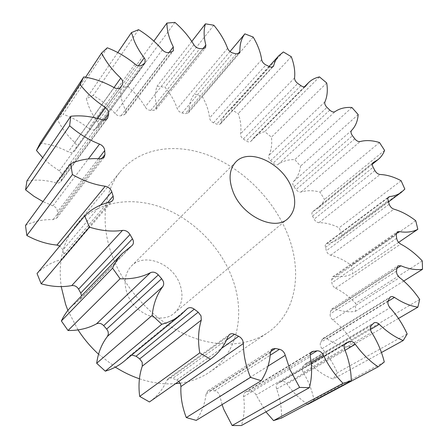 <?xml version="1.0" encoding="UTF-8"?>
<svg xmlns="http://www.w3.org/2000/svg" width="448" height="448" viewBox="0 0 448 448"><rect width="100%" height="100%" fill="white"/><g stroke="black" fill="none" stroke-linecap="round" stroke-linejoin="round"><path stroke-width="0.34" stroke-dasharray="2.24 1.68" d="M127.092 293.367C133.896 313.914 161.465 325.052 174.306 313.13C182.157 305.721 183.971 295.988 179.749 283.926C172.497 263.301 144.2 252.342 131.438 266.017C124.886 273.078 123.435 282.195 127.092 293.367M180.146 383.174C191.229 381.595 201.023 377.916 209.541 372.148C239.014 352.408 246.109 310.806 230.894 274.764C218.07 243.779 190.708 217.498 159.712 206.73C128.778 196.118 95.379 202.238 75.992 225.383C62.888 241.506 57.96 261.912 61.214 286.602M285.774 229.908C271.057 196.689 241.444 167.944 208.477 155.254C175.588 142.75 140.476 147.644 120.557 171.366C104.216 190.747 99.988 222.858 111.989 255.254C123.883 287.767 151.491 318.198 182.728 333.222C214.026 348.191 246.35 347.133 267.456 332.802C297.696 312.525 303.184 268.537 285.774 229.908M138.594 29.669L93.184 95.407C101.556 100.274 108.83 106.288 114.996 113.456C116.928 115.472 118.966 116.228 121.111 115.718L123.995 114.8L125.434 113.837L125.67 110.516L123.788 106.193C121.257 99.697 120.086 93.498 120.282 87.595L153.871 41.115M107.302 47.785L63.084 114.318C72.369 117.494 80.898 122.209 88.67 128.453C91.039 130.161 93.156 130.446 95.01 129.326L98.112 126.913L98.375 123.519L93.722 116.396L90.546 110.561L88.519 105.84L86.33 98.571L93.184 95.407M40.158 143.147C49.851 144.178 59.231 147.078 68.292 151.85C70.924 153.059 72.962 152.846 74.402 151.217L76.25 148.54L76.552 145.023L74.805 142.503C67.318 135.61 61.561 127.982 57.534 119.622L63.084 114.318M26.925 180.897C36.383 179.413 46.038 180.046 55.888 182.795C58.083 183.327 59.758 182.896 60.906 181.502L62.39 177.061L62.255 174.345L59.315 170.878L50.574 164.786L42.689 157.668M25.491 225.45C33.947 221.262 43.165 219.313 53.15 219.593L56.834 218.03L57.646 215.438L57.282 210.011C56.504 208.029 55.059 206.634 52.942 205.822L42.958 201.583M37.044 273.532C43.714 266.745 51.722 262.13 61.057 259.689L63.47 258.087L64.131 256.676L64.249 255.046L62.793 249.637L59.78 246.025M178.825 381.371L176.781 379.982L171.147 377.821L168.515 378.398L166.796 380.402C163.01 389.217 157.22 396.402 149.436 401.962M222.085 404.589L219.582 395.097C218.546 392.711 216.916 391.289 214.693 390.835L210.89 390.214L207.939 390.762L206.058 394.027C204.926 403.889 201.645 412.67 196.213 420.375M117.796 52.556L86.33 98.571M174.916 22.4L127.915 86.531L120.282 87.595M127.915 86.531C135.038 92.602 140.795 99.428 145.186 106.999C146.614 109.183 148.478 110.314 150.769 110.393L153.905 110.303L156.162 109.318L156.61 106.714C154.846 99.12 154.98 92.316 157.013 86.296L164.954 87.198C170.615 94.024 174.726 101.203 177.285 108.735C178.192 110.942 179.799 112.358 182.106 112.98L185.321 113.663L188.384 112.913L188.961 111.238C189.062 104.317 190.893 98.538 194.443 93.895L202.3 96.555C206.382 103.734 208.807 110.88 209.569 117.981C209.95 120.098 211.249 121.71 213.455 122.808L217.874 124.578L220.248 124.051L222.768 118.35L224.868 114.962L226.369 113.148L230.826 109.374L238.269 113.568C240.722 120.753 241.472 127.518 240.526 133.868C240.397 135.8 241.349 137.519 243.37 139.02L246.277 140.991C248.164 142.173 249.682 142.279 250.846 141.31L253.714 137.861C256.726 134.865 260.383 132.793 264.69 131.65L271.426 137.144C272.25 144.015 271.387 150.114 268.856 155.434C268.251 157.097 268.828 158.838 270.575 160.67L273.146 163.134C275.038 164.797 276.713 165.211 278.18 164.382C282.822 161.084 288.35 159.488 294.767 159.594L300.552 166.141C299.762 172.413 297.388 177.576 293.412 181.636C292.376 182.946 292.561 184.643 293.972 186.715L296.094 189.571C297.696 191.531 299.37 192.338 301.129 191.985C306.846 190.26 313.113 190.277 319.928 192.041L324.531 199.388L322.582 203.056L320.09 206.27L317.716 208.488L312.771 211.618C311.713 212.632 311.634 214.11 312.542 216.054L314.126 219.173C315.358 221.362 316.96 222.533 318.931 222.684C325.472 222.656 332.203 224.347 339.119 227.763L342.328 235.637L338.912 238.75C335.602 241.198 331.705 242.743 327.202 243.387L325.774 244.149L325.186 245.599L326.334 250.723C327.135 253.047 328.586 254.548 330.674 255.22C337.747 256.978 344.635 260.372 351.338 265.395L352.94 273.482C347.749 276.298 341.639 277.262 334.622 276.371L332.746 276.769L331.666 279.597L331.906 282.845C332.214 285.197 333.424 286.972 335.53 288.182C342.793 291.771 349.496 296.839 355.628 303.38L355.438 311.315C349.054 312.435 342.143 311.59 334.701 308.767L331.884 308.902L330.686 310.901L330.159 313.97C329.918 316.232 330.803 318.22 332.814 319.945C339.875 325.349 345.99 331.996 351.159 339.886L349.02 347.245C341.706 346.422 334.326 343.61 326.872 338.817L324.822 338.05L323.008 338.436L320.622 342.345C319.81 344.378 320.286 346.494 322.062 348.684C328.462 355.79 333.547 363.826 337.316 372.786L333.15 379.075C325.287 376.113 317.867 371.28 310.895 364.577C309.154 363.02 307.496 362.634 305.922 363.418L303.19 366.038C301.795 367.702 301.79 369.824 303.184 372.406C308.42 380.968 312.004 390.062 313.925 399.683L307.77 404.37M307.468 404.174C299.678 398.994 292.858 392.269 287.017 383.998C285.174 381.668 283.203 380.895 281.109 381.696L277.973 383.214C276.248 384.44 275.806 386.383 276.64 389.043C280.19 398.664 281.803 408.33 281.484 418.046M265.95 411.869L256.127 395.097C254.722 392.353 252.784 391.042 250.309 391.166L245.414 392.084C243.975 393.047 243.37 394.593 243.594 396.721C244.983 406.823 244.255 416.427 241.41 425.527M131.74 355.018L129.612 355.958L123.665 361.631M70.907 306.958L80.326 299.191L81.558 295.87M85.59 77.207L57.534 119.622M384.283 362.012L313.925 399.683M381.455 352.503L333.15 379.075M407.165 333.973L337.316 372.786M398.462 318.461L349.02 347.245M419.681 299.41L351.159 339.886M403.754 281.036L355.438 311.315M422.262 260.915L355.628 303.38M398.602 242.379L352.94 273.482M415.733 220.718L351.338 265.395M404.835 189.106L342.328 235.637M401.111 180.723L339.119 227.763M384.597 150.399L324.531 199.388M379.473 142.52L319.928 192.041M358.187 114.593L300.552 166.141M351.898 107.492L294.767 159.594M326.704 82.958L271.426 137.144M319.48 76.899L264.69 131.65M291.284 56.711L238.269 113.568M283.382 51.951L230.826 109.374M253.17 37.061L202.3 96.555M230.009 51.548L194.443 93.895M213.802 25.222L164.954 87.198M191.8 41.44L157.013 86.296M67.872 310.419L78.042 329.902M98.543 354.194L115.354 367.136M139.429 378.778C151.827 382.922 163.867 384.552 175.554 383.667M125.518 110.158L169.154 52.416M97.563 122.074L138.432 65.794M74.805 142.503L114.016 87.55M59.315 170.878L97.205 118.367M52.942 205.822L88.329 158.956M176.781 379.982L221.497 348.426M214.693 390.835L270.211 355.225M193.872 44.727L145.186 106.999M150.769 110.393L199.875 48.58M203.168 48.658L153.905 110.303M156.61 106.714L202.989 48.653M227.595 48.322L177.285 108.735M182.106 112.98L232.814 53.01M236.202 53.9L185.321 113.663M188.961 111.238L237.787 54.057M261.677 59.724L209.569 117.981M213.455 122.808L265.938 64.96M269.259 66.556L216.586 124.18M220.931 122.982L272.39 66.993M294.571 77.918L240.526 133.868M243.37 139.02L297.763 83.434M300.871 85.635L246.277 140.991M251.082 141.025L305.34 86.436M324.94 101.842L268.856 155.434M270.575 160.67L326.978 107.38M329.756 110.079L273.146 163.134M278.18 164.382L335.02 111.636M351.618 130.379L293.412 181.636M293.972 186.715L352.447 135.705M354.788 138.79L296.094 189.571M301.129 191.985L360.102 141.551M372.792 162.971L313.18 211.361M312.542 216.054L373.122 167.255M374.92 170.593L314.126 219.173M318.931 222.684L380.061 174.49M387.918 197.887L327.202 243.387M325.382 247.47L388.024 200.771M389.183 204.232L326.334 250.723M330.674 255.22L393.898 209.143M396.234 233.57L334.622 276.371M331.666 279.597L396.234 234.853M396.659 238.286L331.906 282.845M335.53 288.182L400.691 244.065M396.855 268.447L334.701 308.767M330.686 310.901L396.911 267.898M396.536 271.13L330.159 313.97M332.814 319.945L399.605 277.564M388.018 301.347L326.872 338.817M321.955 339.64L389.418 298.088M388.181 300.916L320.622 342.345M322.062 348.684L390.012 307.726M370.44 329.493L310.895 364.577M305.318 363.899L373.397 323.378M371.291 325.595L303.19 366.038M303.184 372.406L371.616 332.41M345.055 350.269L287.017 383.998M281.109 381.696L344.803 344.114M345.526 343.347L278.253 383.068M276.64 389.043L344.702 349.384M311.164 362.505L256.127 395.097M250.309 391.166L310.218 354.978M310.884 352.761L246.87 391.597M243.594 396.721L310.318 356.586M268.033 366.106L219.923 396.25M270.581 351.618L210.89 390.214M206.058 394.027L270.463 352.458M226.52 340.026L172.917 378.291M166.796 380.402L228.077 336.398M129.136 356.412L186.81 309.098M131.443 246.03L79.57 299.807M110.107 202.087L61.057 259.689M64.047 254.033L107.576 202.703M100.638 205.083L62.916 250.034M100.24 158.799L53.15 219.593M57.646 215.438L101.702 158.726M98.442 158.687L57.574 211.663M101.937 119.745L55.888 182.795M61.466 180.337L106.277 119.515M104.227 120.081L62.39 177.061M114.139 87.618L68.292 151.85M74.474 151.116L120.557 87.366M120.176 87.763L76.25 148.54M134.999 64.064L88.67 128.453M95.01 129.326L141.758 65.33M144.273 63.605L97.446 127.562M162.322 49.79L114.996 113.456M121.111 115.718L168.862 52.494M171.875 51.694L123.995 114.8M174.306 313.13L287.7 218.809M75.992 225.383L120.557 171.366M156.162 109.318L205.492 47.757M269.035 66.444L226.369 113.148M304.444 86.778L253.714 137.861M372.355 164.203L317.716 208.488M388.422 201.936L338.912 238.75M188.384 112.913L239.366 53.29M220.433 123.878L273.241 66.45M250.846 141.31L305.62 86.206M312.771 211.618L373.128 162.624M326.133 243.818L388.601 196.969M332.746 276.769L397.197 231.913M331.884 308.902L398.042 265.826M323.008 338.436L390.443 296.845M305.922 363.418L374.002 322.885M277.973 383.214L345.8 343.162M245.414 392.084L312.01 351.641M207.939 390.762L272.311 348.986M168.235 378.582L229.533 334.477M129.612 355.958L187.303 308.622M80.326 299.191L132.227 245.398M63.274 258.334L112.448 200.732M56.834 218.03L104.143 157.304M60.906 181.502L107.262 118.63M74.402 151.217L120.63 87.27M98.112 126.913L144.956 62.961M125.434 113.837L173.354 50.764M209.541 372.148L267.456 332.802M131.438 266.017L235.9 161.885"/><path stroke-width="0.67" d="M233.318 192.388C242.687 216.334 274.574 231.297 287.7 218.809C295.714 211.07 296.839 200.245 291.077 186.334C281.221 162.579 249.043 147.711 235.9 161.885C229.158 169.226 228.295 179.396 233.318 192.388M61.214 286.602L65.615 304.382L67.872 310.419M169.154 52.416L173.298 46.928L173.354 50.764L171.875 51.694L168.862 52.494C166.617 52.909 164.438 52.007 162.322 49.79C155.54 41.938 147.633 35.235 138.594 29.669L131.449 32.586L117.796 52.556M138.432 65.794L144.2 57.854L145.113 59.416L144.956 62.961L141.758 65.33C139.832 66.405 137.575 65.985 134.999 64.064C126.526 57.075 117.292 51.649 107.302 47.785L101.567 53.054L85.59 77.207M114.016 87.55L120.758 78.103L122.702 80.853L122.506 84.549L120.176 87.763M97.205 118.367L105.202 107.279L108.461 111.11L108.696 113.994L104.227 120.081M88.329 158.956L99.551 144.099C101.853 145.068 103.449 146.625 104.35 148.77L104.72 150.545L98.442 158.687M59.78 246.025L56.963 245.078L105.202 186.234C108.231 186.833 110.37 188.546 111.63 191.38L111.776 191.811L100.638 205.083M81.558 295.87L80.746 293.054L132.462 238.801L133.022 239.966C133.773 242.144 133.51 243.953 132.227 245.398L122.371 253.394L70.907 306.958C67.021 311.002 63.84 315.666 61.376 320.964L68.034 330.512C78.63 330.635 88.11 328.418 96.466 323.859L150.494 272.664C141.68 277.267 131.555 279.294 120.109 278.757L68.034 330.512M106.68 329.09L161.661 278.706L163.223 281.249C163.968 283.332 163.811 285.124 162.758 286.636L107.442 336.398L108.377 334.074L108.058 331.391L106.68 329.09L103.678 325.657C101.422 323.338 99.019 322.739 96.466 323.859M139.681 358.91L198.206 312.183L201.012 315.857L201.286 320.113L142.285 366.15L142.178 362.219L139.681 358.91L136.086 356.238L131.74 355.018M221.497 348.426L238.7 336.286L240.503 337.45L241.987 339.13L242.833 340.721L243.398 343.538L180.919 386.551L180.494 383.964L178.825 381.371M270.211 355.225L279.468 349.289C281.848 349.849 283.64 351.439 284.85 354.054L285.264 355.309L268.033 366.106M173.298 46.928L171.321 42.683C168.403 35.75 166.936 29.21 166.919 23.066L153.871 41.115M144.2 57.854C139.871 52.119 136.478 46.278 134.03 40.326L131.449 32.586M180.919 386.551C180.477 396.295 182.09 406.168 185.758 416.181L186.29 417.575L250.499 377.373L249.866 375.844C245.515 364.846 243.359 354.077 243.398 343.538M222.085 404.589L223.748 409.304L232.148 425.527L299.606 387.408L289.934 369.561L285.264 355.309M202.989 48.653L205.856 45.063L205.492 47.757L203.168 48.658L199.875 48.58C197.467 48.367 195.468 47.085 193.872 44.727C188.961 36.579 182.644 29.137 174.916 22.4L166.919 23.066M120.758 78.103C112.538 70.426 106.142 62.082 101.567 53.054M120.557 87.366L122.506 84.549M120.702 87.17L120.63 87.27C119.151 88.917 116.99 89.034 114.139 87.618C104.311 82.096 94.192 78.529 83.776 76.916L80.052 84.454L36.462 150.466L42.689 157.668M105.202 107.279C95.396 100.985 87.013 93.374 80.052 84.454M106.277 119.515L107.817 117.421L108.696 113.994M107.817 117.421L107.262 118.63C106.081 120.053 104.306 120.422 101.937 119.745C91.291 116.323 80.909 115.158 70.784 116.256L69.619 125.742L25.581 189.874L33.925 196.28L42.958 201.583M99.551 144.099C88.721 139.882 78.742 133.762 69.619 125.742M101.702 158.726L104.922 154.577L104.72 150.545M104.922 154.577L104.143 157.304L100.24 158.799C89.505 158.015 79.638 159.662 70.65 163.738L72.425 174.558L26.841 235.486C36.663 240.884 46.704 244.082 56.963 245.078M105.202 186.234C94.13 184.694 83.205 180.802 72.425 174.558M107.576 202.703L113.126 196.151L111.776 191.811M113.126 196.151L113.411 198.313L112.98 199.92L112.448 200.732L110.107 202.087C100.145 204.282 91.666 208.891 84.672 215.914L89.477 227.158L41.171 283.797C51.828 286.782 62.02 287.381 71.742 285.594L122.511 230.395C112.112 231.907 101.097 230.826 89.477 227.158M122.511 230.395C125.614 230.188 128.117 231.566 130.015 234.522L78.602 289.162C76.922 286.479 74.637 285.292 71.742 285.594M132.462 238.801L130.015 234.522M120.109 278.757L112.577 268.156C115.058 262.517 118.322 257.6 122.371 253.394M150.494 272.664C153.194 271.555 155.798 272.294 158.306 274.887L103.678 325.657M161.661 278.706L158.306 274.887M198.206 312.183L194.247 309.165C191.688 307.362 189.375 307.177 187.303 308.622L181.154 314.558C175.633 319.066 169.176 322.297 161.784 324.262L152.202 315.358C153.334 304.119 156.85 294.549 162.758 286.636M238.7 336.286L234.511 334.32C232.63 333.469 230.972 333.519 229.533 334.477L228.077 336.398C224.414 345.817 218.534 353.433 210.426 359.234L199.763 352.873C197.747 340.962 198.251 330.042 201.286 320.113M250.499 377.373L261.201 380.727L196.213 420.375L186.29 417.575M279.468 349.289L275.414 348.494L272.311 348.986L270.463 352.458C269.713 363.093 266.627 372.512 261.201 380.727M299.606 387.408L309.411 387.677L241.41 425.527L232.148 425.527M310.218 354.978L317.122 350.806L312.01 351.641C310.537 352.638 309.977 354.284 310.318 356.586C312.273 367.534 311.97 377.899 309.411 387.677M317.122 350.806C319.721 350.756 321.832 352.234 323.439 355.236L311.164 362.505M344.803 344.114L349.009 341.634L345.8 343.162C344.058 344.422 343.694 346.5 344.702 349.384C348.919 359.845 351.109 370.311 351.277 380.789L343.073 383.32C334.986 375.15 328.44 365.786 323.439 355.236M349.009 341.634C351.17 340.844 353.27 341.734 355.32 344.299L345.055 350.269M305.34 86.436L308.426 82.768C311.405 79.811 315.09 77.857 319.48 76.899L326.704 82.958C327.891 90.132 327.303 96.426 324.94 101.842C324.397 103.538 325.08 105.386 326.978 107.38L329.756 110.079C331.794 111.905 333.547 112.426 335.02 111.636C339.651 108.433 345.279 107.055 351.898 107.492L358.187 114.593C357.7 121.072 355.51 126.336 351.618 130.379C350.61 131.695 350.89 133.476 352.447 135.705L354.788 138.79C356.535 140.918 358.31 141.837 360.102 141.551C365.915 140.028 372.372 140.347 379.473 142.52L384.597 150.399C383.169 154.129 380.99 157.186 378.062 159.583L373.128 162.624C372.086 163.638 372.086 165.183 373.122 167.255L374.92 170.593C376.309 172.945 378.022 174.238 380.061 174.49C386.798 174.759 393.814 176.837 401.111 180.723L404.835 189.106L401.492 192.22C398.222 194.639 394.29 196.084 389.682 196.566L388.254 197.305L387.722 198.8L389.183 204.232C390.135 206.707 391.703 208.342 393.898 209.143C401.285 211.299 408.559 215.158 415.733 220.718L417.827 229.286C412.642 232.042 406.403 232.803 399.112 231.571L397.197 231.913L396.234 234.853L396.659 238.286C397.102 240.778 398.446 242.704 400.691 244.065C408.386 248.147 415.576 253.764 422.262 260.915L422.509 269.293C415.985 270.234 408.8 269.069 400.949 265.793L398.042 265.826L396.911 267.898L396.536 271.13C396.407 273.521 397.432 275.666 399.605 277.564C407.21 283.567 413.902 290.847 419.681 299.41L417.883 307.154C410.273 306.018 402.466 302.764 394.47 297.394L392.308 296.503L390.443 296.845L389.418 298.088L388.181 300.916C387.442 303.055 388.052 305.323 390.012 307.726C397.046 315.526 402.763 324.274 407.165 333.973L403.183 340.553C394.845 337.12 386.87 331.705 379.243 324.302C377.345 322.571 375.598 322.101 374.002 322.885L371.291 325.595C369.919 327.326 370.026 329.594 371.616 332.41C377.535 341.757 381.758 351.624 384.283 362.012L378.101 366.862C369.555 361.021 361.962 353.5 355.32 344.299M305.85 85.926L305.62 86.206C304.461 87.158 302.882 86.968 300.871 85.635L297.763 83.434C295.596 81.76 294.532 79.923 294.571 77.918C295.254 71.366 294.162 64.299 291.284 56.711L283.382 51.951L278.925 55.619L269.035 66.444M272.39 66.993L273.722 65.542C274.742 61.611 276.472 58.302 278.925 55.619M273.722 65.542L273.241 66.45C272.334 67.318 271.006 67.357 269.259 66.556L265.938 64.96C263.592 63.694 262.17 61.947 261.677 59.724C260.568 52.298 257.729 44.744 253.17 37.061L244.871 33.858L230.009 51.548M237.787 54.057L239.904 51.576C239.708 44.38 241.366 38.472 244.871 33.858M239.904 51.576L239.366 53.29L236.202 53.9L232.814 53.01C230.378 52.237 228.637 50.674 227.595 48.322C224.599 40.342 220.002 32.642 213.802 25.222L205.447 23.834L191.8 41.44M205.856 45.063C203.7 37.05 203.566 29.971 205.447 23.834M378.101 366.862L307.77 404.37L307.468 404.174M343.073 383.32L273.554 420.61L281.484 418.046L351.277 380.789M273.554 420.61L265.95 411.869M199.763 352.873L139.703 396.407L149.436 401.962L210.426 359.234M139.703 396.407C138.236 385.504 139.093 375.418 142.285 366.15M181.154 314.558L123.665 361.631C118.356 365.96 112.23 369.141 105.291 371.174L96.684 363.261C98.09 352.867 101.674 343.913 107.442 336.398M80.746 293.054L78.602 289.162M84.672 215.914L37.044 273.532L41.171 283.797M70.65 163.738L25.491 225.45L26.841 235.486M70.784 116.256L26.925 180.897L25.581 189.874M83.776 76.916L40.158 143.147L36.462 150.466M112.577 268.156L61.376 320.964M152.202 315.358L96.684 363.261M161.784 324.262L105.291 371.174M403.183 340.553L381.455 352.503M417.883 307.154L398.462 318.461M422.509 269.293L403.754 281.036M417.827 229.286L398.602 242.379M78.042 329.902C83.826 338.845 90.658 346.942 98.543 354.194M115.354 367.136C123.127 372.081 131.152 375.962 139.429 378.778M175.554 383.667L180.146 383.174M373.531 162.372L372.792 162.971M389.682 196.566L387.918 197.887M399.112 231.571L396.234 233.57M400.949 265.793L396.855 268.447M394.47 297.394L388.018 301.347M379.243 324.302L370.44 329.493M346.091 343.011L345.526 343.347M313.516 351.159L310.884 352.761M275.414 348.494L270.581 351.618M234.511 334.32L226.52 340.026M194.247 309.165L136.086 356.238M308.426 82.768L304.444 86.778M378.062 159.583L372.355 164.203M401.492 192.22L388.422 201.936"/></g></svg>
